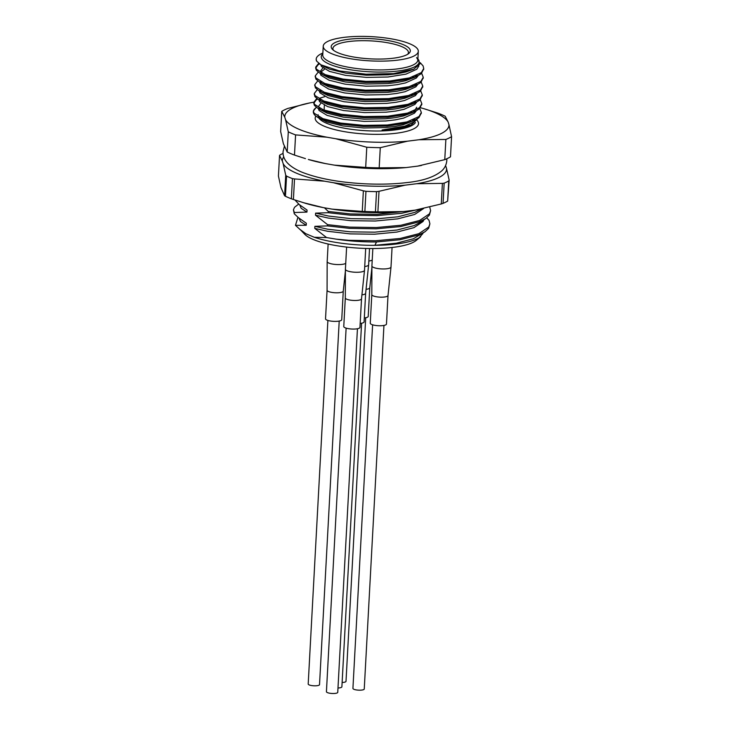 <?xml version="1.0" encoding="UTF-8"?>
<svg xmlns="http://www.w3.org/2000/svg" width="730" height="730" viewBox="0 0 730 730"><rect width="100%" height="100%" fill="white"/><g stroke="black" fill="none" stroke-linecap="round" stroke-linejoin="round"><path stroke-width="1.09" d="M333.427 50.224A37.805 9.636 -176.9 0 1 332.916 48.472A37.805 9.636 -176.9 0 1 371.187 40.898A37.805 9.636 -176.9 0 1 408.417 52.569A37.805 9.636 -176.9 0 1 407.723 54.248M418.299 51.337L417.815 60.134A47.605 12.127 -176.9 0 1 369.635 69.669A47.605 12.127 -176.9 0 1 322.751 54.987L323.235 46.191A47.605 12.127 -176.9 0 1 343.812 37.394A47.605 12.127 -176.9 0 1 393.169 39.183A47.605 12.127 -176.9 0 1 418.299 51.337A47.605 12.127 -176.9 0 1 370.11 60.873A47.605 12.127 -176.9 0 1 323.235 46.191M338.163 52.843A39.63 10.101 -176.9 0 1 332.442 49.348A39.63 10.101 -176.9 0 1 371.305 38.681A39.63 10.101 -176.9 0 1 408.791 53.482A39.63 10.101 -176.9 0 1 377.118 59.066A39.63 10.101 -176.9 0 1 338.163 52.843M420.252 62.716L423.099 65.919L423.719 68.483L421.374 72.571L409.448 77.918L389.665 81.012L365.94 81.386L342.972 79.068L325.288 74.661L316.4 69.149L315.752 67.05L318.691 63.328M421.675 73.338L423.245 77.28L420.9 81.368L408.973 86.715L389.19 89.808L365.465 90.182L342.489 87.865L324.813 83.457L315.917 77.946L315.278 75.847L318.189 72.142M412.605 76.413L413.718 76.924M421.201 82.134L422.761 86.076L420.425 90.164L408.499 95.511L388.716 98.605L364.991 98.979L342.014 96.661L324.339 92.254L315.442 86.742L314.794 84.644L317.714 80.939M420.726 90.931L422.287 94.873L419.951 98.961L408.015 104.308L388.232 107.41L364.516 107.775L341.54 105.458L323.855 101.05L314.968 95.539L314.32 93.44L317.231 89.735M420.252 99.727L421.812 103.669L419.467 107.757L407.541 113.104L387.758 116.207L364.033 116.572L341.065 114.254L323.381 109.847L314.493 104.335L313.845 102.237L316.756 98.532M419.777 108.524L421.338 112.466L418.993 116.554L407.066 121.901L387.283 125.003L363.558 125.368L340.582 123.051L322.906 118.643L314.019 113.132L313.371 111.033L316.282 107.328M316.418 107.429A53.947 13.742 3.1 0 0 313.334 111.681A53.947 13.742 3.1 0 0 315.907 116.207L320.443 118.807M416.611 57.579L420.151 63.72L413.764 69.177L393.616 73.621L366.077 74.195L339.286 70.91L321.027 64.87L316.637 61.156L316.172 59.258M423.655 69.031L421.32 73.666L416.118 76.75L409.384 79.013L389.61 82.116L365.885 82.481L342.908 80.172L325.224 75.756L320.242 73.493L316.336 70.244L315.688 68.145L317.988 64.851L319.512 63.93M423.172 77.827L420.845 82.463L415.644 85.547L408.909 87.81L389.126 90.912L365.401 91.277L342.434 88.969L324.75 84.552L319.767 82.289L315.862 79.041L315.296 76.394M412.541 77.508L413.271 77.845M422.697 86.624L420.361 91.259L415.169 94.343L408.435 96.606L388.652 99.709L364.927 100.074L341.959 97.765L324.275 93.349L319.293 91.086L315.387 87.837L314.822 85.191M412.067 86.304L412.797 86.642M422.223 95.42L419.887 100.056L414.695 103.14L407.96 105.403L388.177 108.505L364.452 108.87L341.476 106.562L323.801 102.145L318.809 99.882L314.904 96.634L314.347 93.987M411.592 95.101L412.322 95.438M421.748 104.217L419.412 108.852L414.211 111.936L407.486 114.199L387.703 117.302L363.978 117.667L341.001 115.358L323.326 110.942L318.335 108.679L314.429 105.43L313.791 103.331L316.081 100.037L317.587 99.125M319.448 98.276L324.832 96.615M411.118 103.897L411.839 104.235M421.274 113.013L418.938 117.649L413.737 120.733L407.002 122.996L387.228 126.098L363.504 126.463L340.527 124.155L322.843 119.738L315.907 116.207M316.637 61.156A53.947 13.742 -176.9 0 1 316.181 59.148A53.947 13.742 -176.9 0 1 322.459 53.208L322.861 53.034M418.901 65.892L416.812 69.222L405.971 74.131L387.995 77.006L366.433 77.398L345.555 75.354L329.495 71.403L321.41 66.457L320.826 64.842M418.062 75.829L416.337 78.019L405.497 82.928L397.202 84.662L387.52 85.802L365.958 86.195L345.08 84.151L329.011 80.2L320.935 75.254L320.342 73.648M320.652 72.279L324.421 69.286M413.408 76.723L414.302 77.344M417.587 84.625L415.863 86.815L405.022 91.724L396.728 93.458L387.046 94.599L365.484 94.991L344.606 92.947L328.536 88.996L320.461 84.05L319.868 82.435M412.934 85.519L413.828 86.149M417.113 93.422L415.388 95.612L404.548 100.521L396.253 102.255L386.571 103.395L365.009 103.788L344.131 101.744L328.062 97.793L319.977 92.847L319.393 91.232M412.459 94.316L413.344 94.946M416.638 102.218L414.914 104.408L404.064 109.317L395.779 111.051L386.088 112.192L364.535 112.584L343.657 110.54L327.587 106.589L319.503 101.643L318.919 99.754M411.976 103.112L412.87 103.742M416.164 111.015L414.43 113.205L403.59 118.114L395.295 119.848L385.613 120.988L364.051 121.381L343.173 119.337L327.113 115.386L319.028 110.44L318.435 108.816M411.501 111.909L412.395 112.539M415.68 119.811L413.956 122.001L403.115 126.911L394.82 128.644L382.064 130.004L411.154 125.013L417.633 118.652M413.764 69.177L406.09 71.932L397.804 73.657L388.114 74.807L366.56 75.199L345.682 73.155L329.613 69.204L323.326 66.038M417.022 75.272L413.664 77.709M416.118 76.75L405.615 80.729L397.321 82.453L387.639 83.603L366.077 83.996L345.199 81.952L329.13 78.001L320.242 73.493M322.687 74.715L321.054 73.046L320.461 71.157L322.87 67.99M416.547 84.069L413.189 86.505M415.644 85.547L405.141 89.525L396.846 91.25L387.165 92.4L365.602 92.792L344.724 90.748L328.655 86.797L319.767 82.289M322.213 83.512L320.361 81.477M416.073 92.865L412.715 95.301M415.169 94.343L404.666 98.322L396.372 100.046L386.69 101.196L365.128 101.589L344.25 99.545L328.181 95.594L319.293 91.086M321.738 92.308L319.877 90.274M415.589 101.662L412.231 104.098M414.695 103.14L404.192 107.118L395.897 108.843L386.207 109.993L364.653 110.385L343.775 108.341L327.706 104.39L318.809 99.882M321.264 101.105L319.402 99.07M416.684 107.255L414.558 110.996L411.757 112.894M414.211 111.936L403.708 115.915L395.414 117.649L385.732 118.789L364.17 119.182L343.292 117.138L327.232 113.187L318.335 108.679M320.789 109.901L319.147 108.232L318.563 106.352L320.963 103.176M322.852 102.173L324.567 101.488M414.64 119.255L411.282 121.691M413.737 120.733L403.234 124.711L394.939 126.445L385.257 127.586L363.695 127.978L342.817 125.934L326.748 121.983L317.86 117.475M423.719 220.159L423.017 221.5L413.974 227.641L396.974 232.058L374.599 234.211L350.236 233.892L327.606 231.273L314.776 228.38L326.584 237.569L336.293 239.157A68.51 17.456 3.1 0 0 376.507 241.959L374.882 245.326A62.406 15.905 3.1 0 0 419.075 237.807L419.887 237.287A62.406 15.905 -176.9 0 1 419.075 237.807L422.944 233.49M336.293 239.157L348.867 240.307L375.603 240.745L400.168 238.464L418.828 233.691L428.747 227.03L429.897 223.809L429.03 220.332L426.721 217.832M314.776 228.38L314.885 226.327L327.496 225.898L327.56 224.648L349.579 227.112L376.315 227.55L400.88 225.269L419.54 220.496L429.459 213.835L430.609 210.614L429.742 207.137M327.56 224.648L315.497 215.186L328.317 218.078L350.957 220.697L375.311 221.017L397.695 218.863L414.695 214.447L423.564 208.552M315.497 215.186L315.606 213.133L328.208 212.704L328.281 211.454L350.291 213.917L377.027 214.355L406.291 211.225M328.281 211.454L324.412 207.804M299.09 218.252L300.468 221.509L306.226 225.287L295.468 225.342L297.968 217.285M299.802 205.057L301.189 208.315L306.947 212.092L294.336 212.521L293.433 209.793L294.546 207.274L298.679 204.09M326.584 237.569L314.301 237.277A62.406 15.905 -176.9 0 0 374.882 245.326L396.372 243.209L413.372 238.783L425.134 231.665L428.674 228.289L429.897 223.8M376.507 241.959L400.095 239.723L418.755 234.951L425.134 231.665M314.885 226.327L327.715 229.22L350.354 231.839L374.709 232.158L397.093 230.014L414.092 225.588L419.814 222.623L425.855 218.471L429.395 215.094L430.609 210.605M327.496 225.898L349.515 228.371L376.251 228.8L400.816 226.528L419.467 221.756L425.855 218.471M315.606 213.133L328.427 216.025L351.066 218.644L375.421 218.964L397.804 216.819L414.804 212.393L421.073 209.054M328.208 212.704L350.227 215.177L376.963 215.606L401.527 213.324L416.355 209.921M293.433 209.793L294.272 213.78L298.442 217.695L306.335 223.243L298.433 217.695M295.011 200.047L299.154 204.5L307.056 210.048L299.154 204.5M294.272 213.78L294.336 212.521M306.947 212.092L307.056 210.048M306.226 225.287L306.335 223.243M301.07 230.452L304.821 234.357A57.852 14.737 3.1 0 0 359.963 248.209A57.852 14.737 3.1 0 0 416.273 240.389L420.653 236.721M314.301 237.277L305.779 233.682A62.406 15.905 -176.9 0 1 301.563 230.881L295.468 225.342M305.779 233.682L299.4 229.01M420.507 107.73A82.216 20.951 -176.9 0 1 423.957 108.715A82.216 20.951 -176.9 0 1 448.147 122.065L448.941 124.602A82.216 20.951 -176.9 0 1 418.965 139.74L407.513 141.182A82.216 20.951 -176.9 0 1 335.754 138.736L326.94 137.204A82.216 20.951 -176.9 0 1 285.585 119.757L284.782 117.229A82.216 20.951 -176.9 0 1 311.409 102.62A82.216 20.951 -176.9 0 1 313.845 102.191M421.484 165.454A82.216 20.951 -176.9 0 1 420.872 165.564A82.216 20.951 -176.9 0 1 417.542 166.139L406.081 167.571A82.216 20.951 -176.9 0 1 334.322 165.126L325.507 163.593A82.216 20.951 -176.9 0 1 308.334 159.468L325.507 163.593M326.94 137.204L295.577 134.904A91.104 23.214 -176.9 0 1 288.286 131.829L287.2 152.004L283.349 143.618L280.649 131.555L281.743 111.38A91.104 23.214 -176.9 0 1 287.684 108.478L309.566 102.957M334.322 165.126L365.684 167.425A91.104 23.214 3.1 0 0 379.18 167.854L380.275 147.679A91.104 23.214 -176.9 0 1 366.779 147.25L335.754 138.736M365.684 167.425L366.779 147.25M287.2 152.004A91.104 23.214 3.1 0 0 294.482 155.079L295.577 134.904M294.482 155.079L305.45 158.611M288.286 131.829L285.585 119.757M284.782 117.229L281.743 111.38M423.957 108.715L437.69 113.059A91.104 23.214 -176.9 0 1 445.172 116.216L448.147 122.065M448.941 124.602L451.578 136.665A91.104 23.214 -176.9 0 1 445.866 139.457L418.965 139.74M417.542 166.139L444.771 159.642A91.104 23.214 3.1 0 0 450.483 156.84L451.578 136.665M444.771 159.642L445.866 139.457M407.513 141.182L380.275 147.679M379.18 167.854L406.081 167.571M411.154 125.022L410.287 125.396A49.01 12.492 -176.9 0 1 394.802 129.046A49.01 12.492 -176.9 0 1 382.064 130.004M320.342 118.716A49.01 12.492 -176.9 0 1 318.107 114.692M321.738 110.321A49.01 12.492 -176.9 0 1 322.952 109.683M322.824 53.774A49.01 12.492 3.1 0 0 342.105 68.136A49.01 12.492 3.1 0 0 397.941 71.029A49.01 12.492 3.1 0 0 417.888 58.92M283.797 156.904A82.216 20.951 3.1 0 0 282.391 161.175L283.185 163.703A82.216 20.951 3.1 0 0 324.695 181.213L294.518 178.932L293.405 199.509L305.952 203.451A82.216 20.951 3.1 0 0 323.262 207.603L332.086 209.127A82.216 20.951 3.1 0 0 403.699 211.554L415.16 210.121A82.216 20.951 3.1 0 0 418.491 209.546A82.216 20.951 3.1 0 0 419.084 209.437M282.391 161.175L279.535 155.472L278.422 176.049L280.959 187.564L284.609 195.795L285.722 175.218L283.185 163.703M324.695 181.213L333.51 182.737A82.216 20.951 3.1 0 0 405.132 185.164L416.584 183.732A82.216 20.951 3.1 0 0 446.55 168.548L445.747 166.011A82.216 20.951 3.1 0 0 445.537 165.664M443.064 203.351A91.104 23.214 3.1 0 0 447.654 201.088L448.749 180.912A91.104 23.214 -176.9 0 1 444.159 183.166L443.064 203.351L441.276 203.962L442.389 183.385L416.584 183.732M446.55 168.548L449.151 180.064L447.654 201.088M279.535 155.472L279.928 155.025A91.104 23.214 -176.9 0 1 283.094 153.4M285.439 196.288A91.104 23.214 3.1 0 0 291.352 198.779L292.447 178.604A91.104 23.214 -176.9 0 1 286.534 176.112L285.439 196.288L284.609 195.795M332.086 209.127L362.253 211.417L363.367 190.831L333.51 182.737M303.032 202.584L323.262 207.603M364.863 211.49A91.104 23.214 3.1 0 0 375.43 211.819L376.525 191.643A91.104 23.214 -176.9 0 1 365.958 191.315L364.863 211.49L362.253 211.417M415.16 210.121L441.276 203.962M405.132 185.164L379.007 191.315L377.894 211.901L403.699 211.554M448.749 180.912L449.151 180.064M442.389 183.385L444.159 183.166M292.447 178.604L294.518 178.932M285.722 175.218L286.534 176.112M376.525 191.643L379.007 191.315M363.367 190.831L365.958 191.315M293.405 199.509L291.352 198.779M377.894 211.901L375.43 211.819M339.213 321.054L319.521 684.649A5.667 1.442 -176.9 0 1 315.497 685.808A5.667 1.442 -176.9 0 1 309.191 684.923A5.667 1.442 -176.9 0 1 308.197 684.028L327.889 320.443M357.445 328.746L337.753 692.341A5.667 1.442 -176.9 0 1 333.738 693.5A5.667 1.442 -176.9 0 1 327.432 692.615A5.667 1.442 -176.9 0 1 326.429 691.73L346.12 328.135M383.943 325.434L364.252 689.02A5.667 1.442 -176.9 0 1 360.237 690.178A5.667 1.442 -176.9 0 1 353.922 689.303A5.667 1.442 -176.9 0 1 352.928 688.408L372.619 324.823M365.703 317.742L346.011 681.327A5.667 1.442 -176.9 0 1 342.124 682.486M328.126 244.021L327.177 261.577A9.563 2.436 3.1 0 0 327.168 261.605A9.563 2.436 3.1 0 0 335.106 264.415A9.563 2.436 3.1 0 0 345.728 263.366M343.273 291.151A8.112 2.071 3.1 0 1 335.061 292.748A8.112 2.071 3.1 0 1 327.077 290.275A8.112 2.071 3.1 0 0 327.077 290.275L325.525 318.837A8.112 2.071 3.1 0 0 333.519 321.337A8.112 2.071 3.1 0 0 341.731 319.713L343.273 291.133A8.112 2.071 3.1 0 0 343.273 291.124L345.399 270.912M346.613 247.087L345.409 269.27A9.563 2.436 3.1 0 0 345.409 269.306A9.563 2.436 3.1 0 0 354.826 272.226A9.563 2.436 3.1 0 0 364.507 270.337A9.563 2.436 3.1 0 0 364.516 270.301L365.693 248.446M345.308 297.95L343.766 326.529A8.112 2.071 3.1 0 0 351.75 329.029A8.112 2.071 3.1 0 0 359.963 327.405L361.514 298.826A8.112 2.071 3.1 0 0 361.514 298.816M345.317 297.94A8.112 2.071 3.1 0 0 345.308 297.968A8.112 2.071 3.1 0 0 353.302 300.441A8.112 2.071 3.1 0 0 361.514 298.844L364.507 270.337M372.848 248.538L371.908 265.948A9.563 2.436 3.1 0 0 371.908 265.985A9.563 2.436 3.1 0 0 373.587 267.454A9.563 2.436 3.1 0 0 384.172 268.95A9.563 2.436 3.1 0 0 391.006 267.016A9.563 2.436 3.1 0 0 391.006 266.988L392.065 247.488M371.807 294.619A8.112 2.071 3.1 0 0 371.807 294.646L370.265 323.207A8.112 2.071 3.1 0 0 371.689 324.485A8.112 2.071 3.1 0 0 380.713 325.744A8.112 2.071 3.1 0 0 386.462 324.084L388.013 295.513A8.112 2.071 3.1 0 0 388.013 295.495L391.006 267.016M371.908 265.985L371.807 294.646A8.112 2.071 3.1 0 0 373.24 295.896A8.112 2.071 3.1 0 0 382.21 297.165A8.112 2.071 3.1 0 0 388.004 295.522M368.851 261.03A9.563 2.436 3.1 0 0 372.227 260.044M364.306 317.942A8.112 2.071 3.1 0 0 364.717 317.897A8.112 2.071 3.1 0 0 368.221 316.391L369.772 287.821A8.112 2.071 3.1 0 1 369.772 287.83L371.899 267.6M366.059 289.326A8.112 2.071 3.1 0 0 366.268 289.299A8.112 2.071 3.1 0 0 369.772 287.83M361.578 323.244L341.886 686.83A5.667 1.442 -176.9 0 1 337.99 687.989M364.717 266.541A9.563 2.436 3.1 0 0 368.641 264.835A9.563 2.436 3.1 0 0 368.641 264.798L369.526 248.529M360.182 323.445A8.112 2.071 3.1 0 0 364.097 321.903L365.639 293.323A8.112 2.071 3.1 0 0 365.639 293.314L368.641 264.835M361.934 294.838A8.112 2.071 3.1 0 0 365.639 293.341M417.195 120.459A51.748 13.186 -176.9 0 1 396.153 133.252A51.748 13.186 -176.9 0 1 339.167 130.643A51.748 13.186 -176.9 0 1 315.862 116.17M415.406 122.558A49.01 12.492 -176.9 0 1 394.748 129.967A49.01 12.492 -176.9 0 1 318.818 118.014M322.687 110.704A49.01 12.492 -176.9 0 1 324.038 110.084M315.752 67.05L315.688 68.145M315.278 75.847L315.214 76.942M314.794 84.644L314.74 85.738M314.32 93.44L314.265 94.535M313.845 102.237L313.791 103.331M313.371 111.033L313.334 111.681M423.719 68.483L423.655 69.587M423.245 77.28L423.181 78.384M422.761 86.076L422.707 87.18M422.287 94.873L422.232 95.977M421.812 103.669L421.748 104.773M421.338 112.466L421.274 113.57M324.987 67.114L321.027 64.87M410.132 122.083L410.187 120.979M410.607 113.287L410.671 112.183M411.081 104.49L411.145 103.386M411.547 95.885L411.62 94.59M412.021 87.089L412.094 85.793M412.514 78.101L412.569 76.997M323.563 120.012L323.627 118.908M324.047 111.206L324.366 105.239M324.485 103.03L324.576 101.315M324.996 93.613L325.06 92.518M325.471 84.817L325.534 83.722M325.945 76.02L326.009 74.925M326.392 67.844L326.42 67.324M446.815 158.766L446.824 160.518C446.413 164.706 444.743 168.128 441.823 170.793C434.523 176.989 422.862 180.921 406.838 182.591C393.862 184.143 379.682 184.535 364.306 183.768C338.455 182.327 317.504 178.403 301.454 171.988C288.651 166.449 282.528 159.669 283.076 151.648L284.317 146.593M327.077 290.275L327.168 261.605M345.308 297.968L345.409 269.306"/></g></svg>
